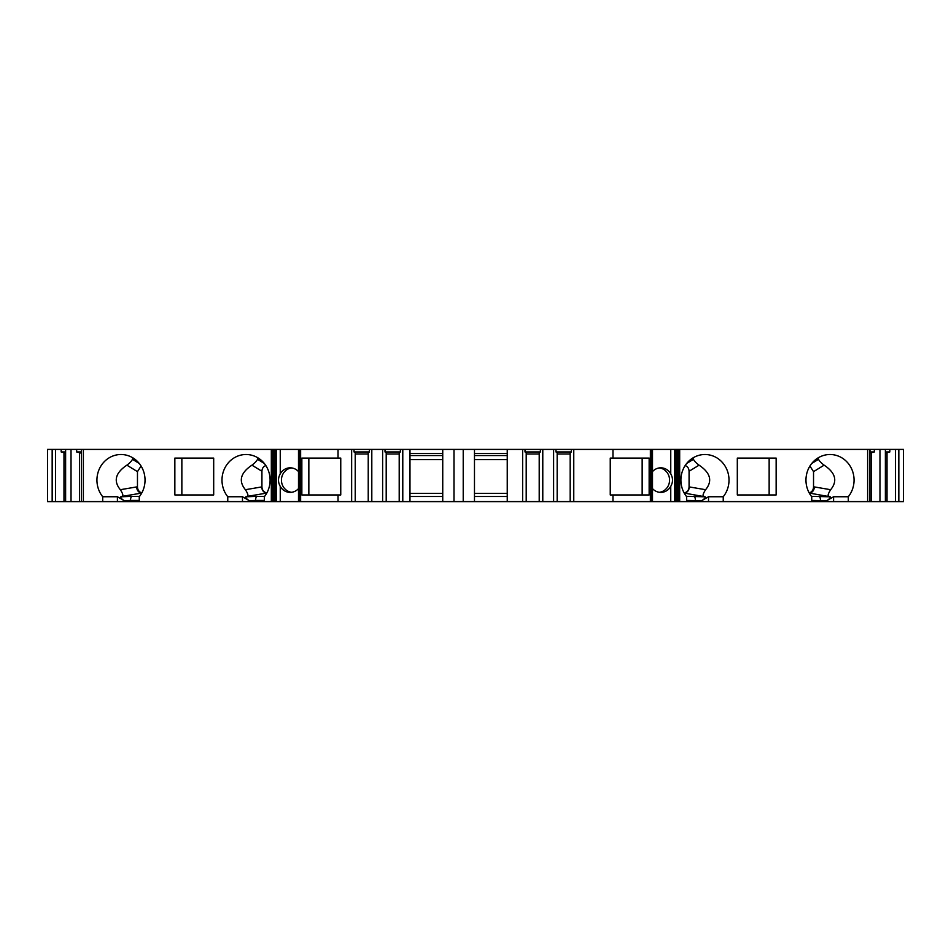 <?xml version="1.0" encoding="UTF-8"?>
<svg xmlns="http://www.w3.org/2000/svg" width="951" height="951" viewBox="0 0 951 951"><rect width="100%" height="100%" fill="white"/><g stroke="black" fill="none" stroke-linecap="round" stroke-linejoin="round"><path stroke-width="1.43" d="M308.849 458.097L308.849 494.948M266.839 492.975C263.796 492.166 262.155 490.157 261.929 486.936L261.929 471.28L251.944 465.158C254.773 463.054 256.651 461.104 257.555 459.297L258.196 458.025M265.828 465.55C263.368 466.465 262.06 468.368 261.929 471.28M213.69 494.948L181.855 494.948L181.855 458.097L213.69 458.097L213.69 494.948L174.853 494.948L174.853 458.097L213.69 458.097M137.467 471.839L137.467 471.803A6.146 5.777 -90 0 0 137.467 471.839L137.467 486.936A6.146 5.777 -90 0 0 141.818 492.891C139.096 492.059 137.657 490.062 137.467 486.936L137.467 471.648L126.875 465.158C129.716 463.054 131.583 461.104 132.486 459.297L133.14 458.025M141.069 466.026L137.467 471.648M291.577 467.916A12.28 11.543 -90 0 0 281.437 480.112A12.28 11.543 -90 0 0 291.577 492.297M769.145 494.948L769.145 458.097L737.31 458.097L776.147 458.097L776.147 494.948L737.31 494.948L769.145 494.948M817.86 458.025L818.514 459.297C819.417 461.104 821.284 463.054 824.125 465.158L813.533 471.648L813.533 486.936C813.343 490.062 811.904 492.059 809.206 492.939A6.146 5.777 90 0 0 813.533 486.936L814.413 486.936C814.032 490.585 812.332 492.63 809.337 493.07L809.277 493.07M813.533 471.648L809.931 466.026M811.441 496.363L830.235 496.802L809.337 493.07M811.738 501.605L811.738 496.743A25.594 24.048 -90 0 1 808.172 469.402A25.594 24.048 -90 0 1 830.021 454.507A25.594 24.048 -90 0 1 851.858 469.402A25.594 24.048 -90 0 1 848.292 496.743L848.292 501.605L686.67 501.605L686.67 496.743A25.594 24.048 -90 0 1 683.103 469.402A25.594 24.048 -90 0 1 704.953 454.507A25.594 24.048 -90 0 1 726.802 469.402A25.594 24.048 -90 0 1 723.236 496.743L723.236 501.605M830.235 496.802C830.663 497.635 829.486 498.942 826.728 500.713L833.587 496.743L848.292 496.743M824.125 465.158C835.584 472.837 837.76 481.016 830.663 489.706C827.762 494.187 827.37 496.458 829.522 496.517M659.423 492.297A12.28 11.543 90 0 0 667.959 486.365A12.28 11.543 90 0 0 659.423 467.916M642.151 458.097L642.151 494.948M686.372 496.363L705.167 496.802L684.209 493.07M705.167 496.802C705.594 497.635 704.418 498.942 701.66 500.713L708.519 496.743L723.236 496.743M692.803 458.025L693.445 459.297C694.349 461.104 696.215 463.054 699.056 465.158C710.516 472.837 712.691 481.016 705.606 489.706C702.694 494.187 702.302 496.458 704.453 496.517M507.24 459.63L474.478 459.63M264.33 500.44L255.605 500.44L255.605 501.605L139.262 501.605L139.262 496.743A25.594 24.048 90 0 0 142.828 469.402A25.594 24.048 90 0 0 120.979 454.507A25.594 24.048 90 0 0 99.142 469.402A25.594 24.048 90 0 0 102.708 496.743L117.413 496.743L124.272 500.713C121.502 498.942 120.337 497.635 120.765 496.802L121.478 496.517C123.618 496.446 123.238 494.175 120.337 489.706C113.24 481.016 115.416 472.837 126.875 465.158M227.764 501.605L227.764 496.743L242.481 496.743L249.34 500.713C246.571 498.942 245.406 497.635 245.834 496.802L246.547 496.517C248.686 496.446 248.306 494.175 245.394 489.706C238.309 481.016 240.484 472.837 251.944 465.158M227.764 496.743A25.594 24.048 90 0 1 224.198 469.402A25.594 24.048 90 0 1 246.047 454.507A25.594 24.048 90 0 1 267.897 469.402A25.594 24.048 90 0 1 264.33 496.743L264.33 501.605L271.32 501.605L271.32 449.395L81.429 449.395L81.429 501.605L117.413 501.605L117.413 496.743M102.708 496.743L102.708 501.605M686.67 501.605L652.505 501.605L652.505 449.395L652.505 501.605L409.976 501.605L409.976 449.395L280.248 449.395L280.248 473.848A12.28 11.543 90 0 1 290.174 467.821A12.28 11.543 90 0 1 298.495 471.589M898.838 449.395L903.45 449.395L903.45 501.605L898.838 501.605L898.838 449.395L675.091 449.395L675.091 501.605L675.091 449.395L555.99 449.395L555.99 451.951L571.373 451.951L571.373 449.395M526.2 501.605L526.2 452.64L525 451.951L540.394 451.951L540.394 449.395L555.99 449.395M540.394 449.395L525 449.395L525 451.951M474.478 501.605L474.478 449.395L525 449.395M474.478 449.395L409.976 449.395M409.976 501.605L276.313 501.605L276.313 449.395L280.248 449.395M276.313 449.395L271.32 449.395M81.429 501.605L81.429 449.395M81.013 449.395L52.162 449.395L52.162 501.605L55.538 501.605L55.538 449.395M52.162 501.605L47.55 501.605L47.55 449.395L52.162 449.395M898.838 501.605L848.292 501.605M867.621 501.605L867.621 449.395M737.31 494.948L737.31 458.097M65.619 449.395L65.619 501.605L63.979 501.605L63.979 452.64L61.173 451.951L61.173 449.395M63.979 501.605L55.538 501.605M81.013 501.605L79.468 501.605L79.468 452.64L76.662 451.951L76.662 449.395M79.468 501.605L71.028 501.605L71.028 449.395M675.174 478.781L675.174 449.395M652.505 488.624A12.28 11.543 90 0 0 660.826 492.392A12.28 11.543 90 0 0 670.752 486.365C673.094 482.193 673.094 478.02 670.752 473.848A12.28 11.543 90 0 0 660.826 467.821A12.28 11.543 90 0 0 652.505 471.589M276.313 501.605L271.32 501.605M275.826 481.432L275.826 501.605M298.495 488.624A12.28 11.543 90 0 1 290.174 492.392A12.28 11.543 90 0 1 280.248 486.365C277.906 482.193 277.906 478.02 280.248 473.848M338.033 458.097L301.847 458.097L301.847 494.948L340.755 494.948L340.755 458.097L338.033 458.097L338.033 449.395M298.495 501.605L298.495 449.395L298.495 501.605M275.909 501.605L275.909 449.395L275.909 501.605M255.605 501.605L264.33 501.605M139.262 500.44L130.537 500.44L130.537 501.605L139.262 501.605M130.537 501.605L117.413 501.605M65.619 501.605L71.028 501.605M675.222 481.563L675.222 478.65M612.967 501.605L612.967 494.948L649.153 494.948L649.153 458.097L612.967 458.097L612.967 449.395M612.967 458.097L610.245 458.097L610.245 494.948L612.967 494.948M573.762 501.605L573.762 449.395M571.373 451.951L570.184 452.64L570.184 501.605M557.179 501.605L557.179 452.64L555.99 451.951M553.601 501.605L553.601 449.395M542.783 501.605L542.783 449.395M540.394 451.951L539.205 452.64L539.205 501.605M522.622 501.605L522.622 449.395M507.24 501.605L507.24 449.395M507.24 453.484L474.478 453.484M442.738 501.605L442.738 449.395M442.738 453.484L409.976 453.484M402.784 501.605L402.784 449.395M400.395 449.395L400.395 451.951L399.206 452.64L399.206 501.605M386.201 501.605L386.201 452.64L385.012 451.951L385.012 449.395M382.623 501.605L382.623 449.395M371.805 501.605L371.805 449.395M369.416 449.395L369.416 451.951L368.227 452.64L368.227 501.605M355.222 501.605L355.222 452.64L354.034 451.951L354.034 449.395M351.644 501.605L351.644 449.395M338.033 501.605L338.033 494.948M275.778 481.563L275.778 478.65M83.379 501.605L83.379 449.395M354.034 451.951L369.416 451.951M368.227 453.996L355.222 453.996M385.012 451.951L400.395 451.951M399.206 453.996L386.201 453.996M539.205 453.996L526.2 453.996M570.184 453.996L557.179 453.996M442.738 496.493L409.976 496.493M409.976 493.414L442.738 493.414M442.738 459.63L409.976 459.63M442.738 455.541L409.976 455.541M507.24 496.493L474.478 496.493M474.478 493.414L507.24 493.414M507.24 455.541L474.478 455.541M684.161 492.975C687.204 492.166 688.845 490.157 689.071 486.936L689.071 471.28C688.94 468.368 687.632 466.465 685.172 465.55M52.329 501.605L52.329 449.395M65.619 453.151L63.979 452.64M81.013 453.116L79.468 452.64M76.662 451.951L81.013 451.951M61.173 451.951L65.619 451.951M871.532 501.605L871.532 452.64L869.987 453.116M869.987 451.951L874.338 451.951L874.338 449.395M874.338 451.951L871.532 452.64M879.972 501.605L879.972 449.395M885.381 501.605L885.381 449.395M887.021 501.605L887.021 452.64L885.381 453.151M885.381 451.951L889.827 451.951L889.827 449.395M889.827 451.951L887.021 452.64M895.462 501.605L895.462 449.395M898.671 501.605L898.671 449.395M141.723 493.07L141.663 493.07C138.668 492.63 136.968 490.585 136.587 486.936L137.467 486.936M266.791 493.07L266.72 493.07C263.736 492.63 262.036 490.585 261.656 486.936L261.929 486.936M701.66 500.713L686.67 500.44M689.071 486.936L689.344 486.936C688.964 490.585 687.264 492.63 684.28 493.07M826.728 500.713L811.738 500.44M245.834 496.802L256.853 496.363A4.089 1.403 -90 0 0 255.605 500.44L249.34 500.713M120.765 496.802L131.785 496.363A4.089 1.403 -90 0 0 130.537 500.44L124.272 500.713M132.486 459.297L139.226 463.434M811.774 463.434L818.514 459.297M242.481 501.605L242.481 496.743M120.337 489.706L136.587 486.936M679.68 501.605L679.68 449.395M675.555 479.649L675.555 449.395M670.752 501.605L670.752 486.365M275.445 501.605L275.445 480.564M280.248 486.365L280.248 501.605M678.741 501.605L678.741 449.395M677.79 501.605L677.79 449.395M677.195 501.605L677.195 449.395M676.66 501.605L676.66 449.395M676.197 501.605L676.197 449.395M675.555 501.605L675.555 480.564M675.174 501.605L675.174 481.432M675.151 481.313L675.151 478.9M674.687 501.605L674.687 449.395M670.752 473.848L670.752 449.395M652.445 501.605L652.445 449.395M652.35 501.605L652.35 449.395M652.053 501.605L652.053 449.395M651.483 501.605L651.483 449.395M650.96 501.605L650.96 449.395M650.365 501.605L650.365 449.395M463.22 501.605L463.22 449.395M453.996 501.605L453.996 449.395M300.635 501.605L300.635 449.395M300.041 501.605L300.041 449.395M299.517 501.605L299.517 449.395M298.947 501.605L298.947 449.395M298.65 501.605L298.65 449.395M298.555 501.605L298.555 449.395M275.849 481.313L275.849 478.9M275.826 478.781L275.826 449.395M275.445 479.649L275.445 449.395M274.803 501.605L274.803 449.395M274.34 501.605L274.34 449.395M273.805 501.605L273.805 449.395M273.21 501.605L273.21 449.395M272.259 501.605L272.259 449.395M689.344 486.936L705.606 489.706M699.056 465.158L689.071 471.28M686.705 463.434L693.445 459.297M245.394 489.706L261.656 486.936M257.555 459.297L264.295 463.434M869.571 501.605L869.571 449.395M814.413 486.936L830.663 489.706M708.519 496.743L708.519 501.605M833.587 496.743L833.587 501.605M141.663 493.07L121.478 496.517M131.785 496.363L139.559 496.363M266.72 493.07L246.547 496.517M256.853 496.363L264.628 496.363M695.395 501.605L695.395 500.44A4.089 1.403 90 0 0 694.147 496.363M820.463 501.605L820.463 500.44A4.089 1.403 90 0 0 819.215 496.363M869.987 501.605L869.987 449.395"/></g></svg>
